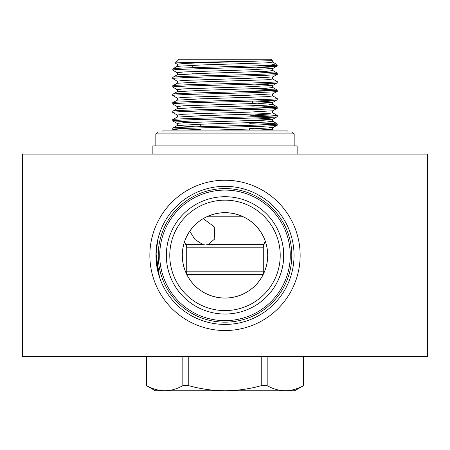 <?xml version="1.0" encoding="UTF-8"?>
<svg xmlns="http://www.w3.org/2000/svg" width="450" height="450" viewBox="0 0 450 450"><rect width="100%" height="100%" fill="white"/><g stroke="black" fill="none" stroke-linecap="round" stroke-linejoin="round"><path stroke-width="0.67" d="M159.463 277.093L155.993 253.192L157.939 238.961L159.609 233.224L157.759 239.709L155.959 255.375L157.759 271.035L159.609 277.521M274.399 223.734C274.444 223.588 284.04 238.084 283.663 255.352C284.034 272.745 274.427 287.173 274.399 287.016C274.449 287.151 284.029 272.683 283.663 255.414C284.04 238.044 274.449 223.611 274.399 223.734M225 212.659A42.716 42.716 0 0 0 182.284 255.375A42.716 42.716 0 0 0 225 298.091C249.384 297.568 267.418 279.169 267.716 255.375C267.412 231.547 249.345 213.176 225 212.659C200.565 213.204 182.588 231.593 182.284 255.392C182.661 279.191 200.475 297.512 225 298.091A42.716 42.716 0 0 0 267.716 255.375A42.716 42.716 0 0 0 225 212.659M225 200.16A55.215 55.215 0 0 0 169.785 255.375A55.215 55.215 0 0 0 225 310.59A55.215 55.215 0 0 0 280.215 255.375A55.215 55.215 0 0 0 225 200.16M225 196.712A58.663 58.663 0 0 0 166.337 255.375A58.663 58.663 0 0 0 225 314.038A58.663 58.663 0 0 0 283.663 255.375A58.663 58.663 0 0 0 225 196.712M225 190.102A65.273 65.273 0 0 0 159.727 255.375A65.273 65.273 0 0 0 225 320.647A65.273 65.273 0 0 0 290.272 255.375A65.273 65.273 0 0 0 225 190.102M225 188.584A66.791 66.791 0 0 0 158.209 255.375A66.791 66.791 0 0 0 225 322.166A66.791 66.791 0 0 0 291.791 255.375A66.791 66.791 0 0 0 225 188.584M225 186.334A69.041 69.041 0 0 0 155.959 255.375A69.041 69.041 0 0 0 225 324.416A69.041 69.041 0 0 0 294.041 255.375A69.041 69.041 0 0 0 225 186.334M225 180.231A75.144 75.144 0 0 0 149.856 255.375A75.144 75.144 0 0 0 225 330.519A75.144 75.144 0 0 0 300.144 255.375A75.144 75.144 0 0 0 225 180.231M22.5 356.625L427.5 356.625L427.5 154.125L22.5 154.125L22.5 356.625M287.016 131.974L287.016 130.078L162.984 130.078L162.984 131.974M155.835 133.875L157.731 131.974L292.269 131.974L294.165 133.875L155.835 133.875L155.835 145.896M297.141 154.125L297.141 145.896L152.859 145.896L152.859 154.125M203.265 218.604L214.273 226.873L214.796 238.888L208.007 244.626L205.521 244.952L202.972 244.626L194.996 239.524L189.748 231.249M263.7 273.448A6.328 6.328 0 0 1 263.284 271.187L263.284 247.787A6.328 6.328 0 0 1 263.959 244.952L264.639 242.336M175.224 63.096L179.123 59.203L270.877 59.203L272.306 60.632L255.083 61.183C225.838 61.819 173.762 62.477 175.224 63.096L177.188 64.26L183.555 63.495L201.071 62.792L255.083 61.183M275.181 63.506L277.206 65.531L267.137 65.531C273.06 64.822 275.743 64.148 275.181 63.506L272.812 62.106L272.306 60.632M257.439 65.008L268.993 65.301M263.284 247.787L186.716 247.787A6.328 6.328 0 0 0 185.867 244.626L184.404 242.089M186.716 247.787L186.716 271.187A6.328 6.328 0 0 1 186.3 273.448M277.206 65.531L277.161 65.976L272.812 68.49L268.841 67.883L257.13 67.297M277.206 73.136L277.206 74.379C280.401 75.791 169.599 77.203 172.794 78.609L172.794 77.366C169.599 75.954 280.401 74.543 277.206 73.136L256.511 71.882M272.812 62.106L266.445 62.871L201.071 64.986L177.188 66.336L172.839 68.856L172.794 70.149L177.188 72.72L183.555 71.955L248.929 69.84L272.812 68.49L272.227 69.531L272.503 70.307L277.161 73.086M277.206 81.596L277.206 82.839C280.401 84.251 169.599 85.663 172.794 87.069L172.794 85.826C169.599 84.414 280.401 83.002 277.206 81.596L272.812 79.026L272.227 77.985L272.812 76.95L277.206 74.379M172.794 78.609L177.188 81.18L183.555 80.415L248.929 78.3L272.812 76.95M277.206 90.051L277.206 91.299C280.401 92.711 169.599 94.123 172.794 95.529L172.794 94.281C169.599 92.874 280.401 91.462 277.206 90.051L255.054 88.757M172.794 87.069L177.188 89.634L183.555 88.875L248.929 86.76L272.812 85.41L268.262 84.763L255.054 84.139M254.07 89.972L271.642 90.675M277.206 98.511L277.206 99.759C280.401 101.166 169.599 102.583 172.794 103.989L172.794 102.741C169.599 101.334 280.401 99.922 277.206 98.511L272.812 95.946L272.227 94.905L272.812 93.864L277.206 91.299M172.794 95.529L177.188 98.094L183.555 97.335L248.929 95.22L272.812 93.864M277.206 106.971L277.206 108.219C280.401 109.626 169.599 111.043 172.794 112.449L172.794 111.201C169.599 109.794 280.401 108.383 277.206 106.971L255.054 105.677M172.794 103.989L177.188 106.554L183.555 105.795L248.929 103.68L272.812 102.324L268.262 101.683L255.054 101.059M251.792 106.83L271.642 107.595M277.206 115.431L277.206 116.679C280.401 118.086 169.599 119.503 172.794 120.909L172.794 119.661C169.599 118.254 280.401 116.843 277.206 115.431L255.054 114.137M172.794 112.449L177.188 115.014L183.555 114.255L201.071 113.552L248.929 112.14L272.812 110.784L277.206 108.219M250.656 115.256L271.642 116.055M277.206 123.891L277.206 125.139C280.401 126.546 169.599 127.963 172.794 129.369L172.794 128.121C169.599 126.714 280.401 125.302 277.206 123.891L255.054 122.597M172.794 120.909L194.946 122.209M249.683 123.694L271.642 124.515M200.323 129.572L178.357 128.745M172.794 129.369L179.854 130.078M172.794 68.906C173.498 68.434 182.199 67.967 198.894 67.494L267.137 65.531M277.206 65.919C280.401 67.331 169.599 68.743 172.794 70.149M172.794 77.366L177.188 74.796L201.071 73.446L266.445 71.331L272.812 70.566M172.794 85.826L177.188 83.256L201.071 81.906L266.445 79.791L272.812 79.026M277.206 82.839L272.812 85.41L272.227 86.445L272.812 87.486L277.161 90M172.794 94.281L177.188 91.716L201.071 90.366L266.445 88.251L272.812 87.486M172.794 102.741L177.188 100.176L201.071 98.826L266.445 96.711L272.812 95.946M277.206 99.759L272.503 102.589L272.227 103.365L272.812 104.406L258.182 103.365M172.794 111.201L177.188 108.636L201.071 107.28L248.929 105.874L266.445 105.171L272.812 104.406L277.161 106.92M172.794 119.661L177.188 117.096L201.071 115.74L266.445 113.625L272.858 112.922L272.227 111.825L272.812 110.784M277.206 116.679L272.812 119.244L268.262 118.597L255.054 117.979M172.794 128.121L177.188 125.556L201.071 124.2L266.445 122.085L272.812 121.326L250.014 120.004M277.206 125.139L272.812 127.704L268.262 127.058L255.054 126.439M303.221 385.774L303.396 385.684C297.45 388.986 291.414 390.69 285.283 390.797L285.519 390.797M294.396 389.441L297.714 388.311M188.781 356.625L188.781 385.684L182.824 385.684C176.884 388.986 170.848 390.69 164.717 390.797C158.569 390.684 152.528 388.98 146.604 385.684L146.531 356.625M182.824 385.684L182.824 356.625M146.604 356.625L146.604 385.684M267.176 356.625L267.176 385.684L261.219 385.684C249.429 388.969 237.352 390.673 225 390.797C212.777 390.69 200.706 388.986 188.781 385.684M261.219 385.684L261.219 356.625M267.176 385.684C273.094 388.98 279.135 390.684 285.283 390.797L294.609 390.797L303.469 385.684L303.396 356.625M243.287 216.776L206.713 216.776M285.283 390.797L155.391 390.797L146.531 385.684M202.972 244.626L185.867 244.626M264.026 244.626L208.007 244.626M263.284 271.187L186.716 271.187M263.267 274.354L186.733 274.354M214.363 130.078L248.929 129.06L272.812 127.704L272.227 128.745L272.812 129.786L249.683 128.453M194.946 126.827L177.143 125.612L177.773 124.515L177.143 123.418L183.555 122.715L248.929 120.6L272.812 119.244L272.227 120.285L272.503 121.061L277.161 123.84M193.753 73.834L191.818 73.761M272.048 130.078L272.812 129.786L273.319 130.078M258.182 69.531L256.838 69.474M294.165 133.875L294.165 145.896M192.921 67.669L192.594 65.267M200.317 124.222L200.317 126.675M249.683 129.037L249.683 130.078M252.231 103.579L252.562 101.132M256.821 69.581L257.147 67.157M303.469 385.684L303.469 356.625M173.976 130.078L172.839 129.42M177.188 123.474L172.839 120.96M177.188 117.096L177.773 116.055L177.188 115.014M177.188 108.636L177.773 107.595L177.188 106.554M177.188 100.176L177.773 99.135L177.188 98.094M177.188 91.716L177.773 90.675L177.188 89.634M177.188 83.256L177.773 82.215L177.188 81.18M177.188 74.796L177.773 73.755L177.188 72.72M177.188 66.336L177.773 65.301L177.188 64.26M272.812 112.866L277.161 115.38"/></g></svg>
